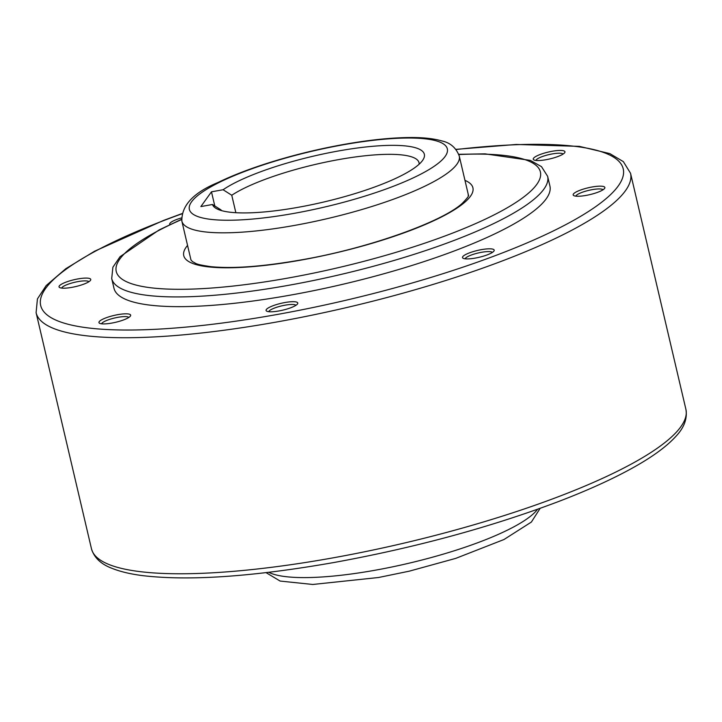 <?xml version="1.0" encoding="UTF-8"?>
<svg xmlns="http://www.w3.org/2000/svg" width="722" height="722" viewBox="0 0 722 722"><rect width="100%" height="100%" fill="white"/><g stroke="black" fill="none" stroke-linecap="round" stroke-linejoin="round"><path stroke-width="1.08" d="M61.686 288.096A14.079 3.041 166.8 0 1 61.911 287.645A14.079 3.041 166.8 0 1 75.566 282.085A14.079 3.041 166.8 0 1 88.923 281.706M59.312 285.93A16.281 3.511 166.8 0 1 77.768 278.954A16.281 3.511 166.8 0 1 90.53 280.28A16.281 3.511 166.8 0 1 90.476 280.362A16.281 3.511 166.8 0 1 75.539 286.607A16.281 3.511 166.8 0 1 59.61 287.527A16.281 3.511 166.8 0 1 59.312 285.93M169.923 224.596A16.281 3.511 166.8 0 1 176.691 219.479A16.281 3.511 166.8 0 1 181.448 217.936M535.904 160.428A14.079 3.041 166.8 0 1 546.022 155.365A14.079 3.041 166.8 0 1 560.985 153.299A14.079 3.041 166.8 0 1 563.133 154.048M562.267 150.537A16.281 3.511 166.8 0 1 564.748 152.613A16.281 3.511 166.8 0 1 552.42 158.271A16.281 3.511 166.8 0 1 535.95 160.437A16.281 3.511 166.8 0 1 533.829 159.869A16.281 3.511 166.8 0 1 542.448 153.696A16.281 3.511 166.8 0 1 562.267 150.537M575.813 196.158A14.079 3.041 166.8 0 1 576.039 195.716A14.079 3.041 166.8 0 1 589.693 190.148A14.079 3.041 166.8 0 1 603.051 189.769M604.603 188.424A16.281 3.511 166.8 0 1 589.666 194.669A16.281 3.511 166.8 0 1 573.737 195.59A16.281 3.511 166.8 0 1 573.439 193.992A16.281 3.511 166.8 0 1 591.896 187.025A16.281 3.511 166.8 0 1 604.657 188.343A16.281 3.511 166.8 0 1 604.603 188.424M465.148 258.81A14.079 3.041 166.8 0 1 471.168 255.083A14.079 3.041 166.8 0 1 492.377 252.42M487.224 254.875A16.281 3.511 166.8 0 1 463.064 258.241A16.281 3.511 166.8 0 1 469.481 252.853A16.281 3.511 166.8 0 1 486.98 248.91A16.281 3.511 166.8 0 1 493.983 250.994A16.281 3.511 166.8 0 1 487.224 254.875M268.719 311.687A14.079 3.041 166.8 0 1 285.037 305.189A14.079 3.041 166.8 0 1 295.948 305.298M278.891 310.956A16.281 3.511 166.8 0 1 266.644 311.119A16.281 3.511 166.8 0 1 284.955 302.527A16.281 3.511 166.8 0 1 297.554 303.872A16.281 3.511 166.8 0 1 278.891 310.956M101.603 323.817A14.079 3.041 166.8 0 1 111.711 318.754A14.079 3.041 166.8 0 1 126.675 316.687A14.079 3.041 166.8 0 1 128.832 317.427M101.649 323.817A16.281 3.511 166.8 0 1 99.528 323.248A16.281 3.511 166.8 0 1 108.138 317.084A16.281 3.511 166.8 0 1 127.965 313.917A16.281 3.511 166.8 0 1 130.438 316.001A16.281 3.511 166.8 0 1 118.119 321.66A16.281 3.511 166.8 0 1 101.649 323.817M549.92 186.059A223.874 48.338 166.8 0 1 546.175 198.866A223.874 48.338 166.8 0 1 316.516 290.082A223.874 48.338 166.8 0 1 113.995 288.304L111.711 278.566A223.874 48.338 -13.2 0 0 287.979 285.416A223.874 48.338 -13.2 0 0 543.892 189.137A223.874 48.338 -13.2 0 0 547.637 176.321L549.92 186.059M214.795 205.969L211.474 191.817L223.089 189.742L231.762 195.247L235.859 212.71M231.762 195.247A101.766 21.967 166.8 0 1 340.874 159.21A101.766 21.967 166.8 0 1 419.004 162.667A101.766 21.967 166.8 0 1 419.112 164.237M223.089 189.742A108.887 23.51 166.8 0 1 351.199 148.876A108.887 23.51 166.8 0 1 422.911 159.95A108.887 23.51 166.8 0 1 422.532 160.501A108.887 23.51 166.8 0 1 322.662 202.268A108.887 23.51 166.8 0 1 216.149 208.441A108.887 23.51 166.8 0 1 212.476 204.497L200.86 206.573L211.474 191.817M221.464 210.598A101.766 21.967 166.8 0 1 221.149 210.003L212.476 204.497M537.565 509.272A142.469 30.757 166.8 0 1 374.898 570.272A142.469 30.757 166.8 0 1 268.774 572.311M294.034 225.508A142.469 30.757 166.8 0 1 181.863 221.149L190.969 259.974L192.648 261.77C196.637 263.34 193.424 264.09 210.653 266.635C232.538 268.864 262.637 266.635 300.948 259.947C368.121 248.422 442.351 221.844 462.251 203.36C472.45 192.918 466.881 195.951 468.379 194.913L459.273 156.087A142.469 30.757 166.8 0 1 456.891 164.237A142.469 30.757 166.8 0 1 294.034 225.508M343.022 144.824A132.496 28.609 -13.2 0 0 191.565 201.808A132.496 28.609 -13.2 0 0 293.664 213.441A132.496 28.609 -13.2 0 0 445.122 156.466A132.496 28.609 -13.2 0 0 343.022 144.824M455.943 149.364L516.23 144.463L579.369 146.367L609.837 153.605L623.348 161.629L630.541 173.271A305.289 65.91 166.8 0 1 625.433 190.743A305.289 65.91 166.8 0 1 276.463 322.03A305.289 65.91 166.8 0 1 36.1 312.689L91.459 548.729A305.289 65.91 166.8 0 0 331.822 558.07A305.289 65.91 166.8 0 0 680.801 426.783A305.289 65.91 166.8 0 0 685.9 409.311C687.506 418.616 684.149 427.65 675.828 436.431C665.783 447.469 649.629 458.921 627.373 470.798C608.059 481.114 585.1 491.366 558.485 501.555C490.112 527.358 415.294 547.673 334.033 562.492C253.016 576.725 189.218 581.102 142.631 575.633C130.438 574.062 120.285 571.653 112.163 568.394C101.017 564.234 94.122 557.682 91.459 548.729M181.818 213.856A299.179 64.592 -13.2 0 0 44.728 312.734A299.179 64.592 -13.2 0 0 276.237 314.648A299.179 64.592 -13.2 0 0 618.231 185.987A299.179 64.592 -13.2 0 0 456.078 149.535M181.574 219.56A217.827 47.029 -13.2 0 0 124.572 280.732A217.827 47.029 -13.2 0 0 287.753 278.105A217.827 47.029 -13.2 0 0 536.762 184.426A217.827 47.029 -13.2 0 0 458.831 154.535M187.558 245.417A148.515 32.066 -13.2 0 0 300.668 260.155A148.515 32.066 -13.2 0 0 470.437 196.285A148.515 32.066 -13.2 0 0 464.959 180.356M540.137 508.351L531.365 522.069L503.974 539.524L455.744 558.377L409.293 571.165L378.508 577.51L312.779 584.468L280.145 581.066L266.057 572.636M459.273 156.087C456.114 147.784 450.311 142.73 441.855 140.934C433.408 138.507 422.532 137.37 409.221 137.532C390.313 137.74 368.4 140.059 343.492 144.49C316.913 149.283 291.174 155.663 266.256 163.623C247.61 169.616 231.536 175.906 218.026 182.476C193.478 192.621 181.421 205.508 181.863 221.149M181.863 213.649L163.515 220.445L94.627 251.202L65.819 268.701L46.172 285.569L37.427 298.908L36.1 312.689M181.538 219.317L159.21 229.885L120.042 256.698L112.885 267.23L111.711 278.566M458.741 154.3L485.067 153.858L530.318 160.383L541.5 166.656L547.637 176.321M630.541 173.271L685.9 409.311"/></g></svg>
